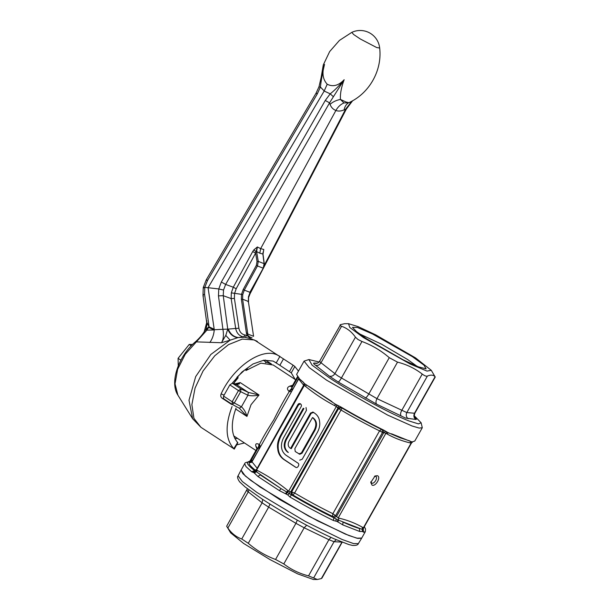 <?xml version="1.0" encoding="UTF-8"?>
<svg xmlns="http://www.w3.org/2000/svg" width="610" height="610" viewBox="0 0 610 610"><rect width="100%" height="100%" fill="white"/><g stroke="black" fill="none" stroke-linecap="round" stroke-linejoin="round"><path stroke-width="0.91" d="M342.05 542.046L321.348 578.57L321.882 577.83L321.348 578.57L317.36 579.492L313.426 579.5L297.657 573.88L270.1 559.644L243.634 543.441L230.656 532.865L226.767 526.415L227.873 528.039L248.247 491.889C246.821 490.753 246.493 490.211 247.263 490.257M317.36 579.492L308.53 575.87C299.358 573.545 291.123 569.572 283.81 563.937L275.56 559.469C265.525 555.74 256.436 550.342 248.27 543.296L241.743 538.988C236.184 536.998 231.564 533.346 227.873 528.039M361.722 538.066L356.812 538.188L345.306 534.078L308.477 516.022L260.035 487.001L245.273 475.975L241.08 470.081M180.88 360.19L178.067 358.337L178.265 365.855M191.227 345.779L189.214 344.452L178.067 358.337M192.554 344.444L189.214 344.452M237.099 377.125L233.897 383.766M271.313 363.964L266.372 362.294L265.457 362.721M247.912 369.065L244.854 369.896M244.808 369.912L237.122 377.071M263.314 360.281L266.372 362.294M271.481 364.04L265.388 360.037M256.886 448.708L255.857 446.207C255.254 443.767 256.337 443.142 259.097 444.332L259.433 444.553C262.315 438.544 267.127 430.279 273.867 419.756C279.494 408.342 284.634 398.94 289.285 391.559L291.633 391.452M251.03 404.704L246.951 416.439C245.944 412.535 244.107 409.318 241.43 406.794L247.927 395.265C251.594 396.035 255.3 395.943 259.036 394.99L251.03 404.704M333.411 520.49C319.548 513.719 305.046 505.873 289.887 496.959L287.691 494.855L279.296 490.57L257.87 476.448L253.996 472.689L251.671 471.774L245.983 466.597L244.663 463.714L241.011 470.211L242.948 473.764L250.679 480.337L279.959 499.704L317.513 520.81L348.806 535.488L357.849 538.424L361.654 538.188L365.314 531.699L363.491 532.217L362.736 531.462L359.671 531.478L359.389 528.496C355.508 527.406 350.033 525.271 342.972 522.091L342.805 524.905L337.185 521.504L333.411 520.49L333.822 517.798C320.334 511.203 306.212 503.57 291.466 494.893L281.157 488.679L254.271 470.379C247.294 464.736 245.609 461.953 249.223 462.029L249.025 461.526L251.236 460.161L249.261 462.045L248.705 461.953M362.325 531.6L362.386 529.472L338.657 520.216L333.822 517.798L332.435 516.373C319.869 510.196 306.746 503.105 293.059 495.084L291.466 494.893L289.887 496.959M362.736 531.462L362.79 527.459L363.674 527.68M363.118 531.546L363.4 529.541L362.874 529.587M363.491 532.217L363.308 529.449M364.284 526.773L363.102 529.213L362.981 527.574M250.108 461.823L251.198 462.235M248.316 461.778L249.025 461.526M251.671 471.774L255.384 470.249C249.139 465.133 247.576 462.548 250.687 462.494L249.261 462.045M253.302 472.186L256.147 469.563L256.596 470.112L304.352 385.36L305.694 386.526C314.813 393.946 324.505 400.335 334.783 405.703L336.354 406.458L288.599 491.21L287.196 492.438L286.456 494.077M253.996 472.689L256.596 470.112L257.481 470.531L254.408 473.261M257.87 476.448L260.302 474.931L281.157 488.679L279.296 490.57M285.442 493.719L287.851 490.547L289.88 491.79L290.825 491.683L291.496 494.893M287.691 494.855L289.399 493.665L289.88 491.79M336.049 520.993L335.996 518.851M337.185 521.504L337.963 519.872M337.894 522.068L338.885 518.134L338.176 518.004L385.924 433.252L386.961 433.908C394.014 437.911 401.647 440.885 409.859 442.837L411.117 443.081L363.369 527.825M363.24 527.741L362.843 527.879M254.301 470.379L254.904 470.539M255.079 470.539L256.192 469.982M256.68 469.182L303.757 385.07L304.016 383.332M372.054 485.141C375.684 486.917 381.334 476.89 377.376 475.701L375.066 475.968L370.758 482.502L372.054 485.141M256.154 469.547L254.873 470.546L256.436 470.462M300.501 403.881C299.373 403.279 298.488 403.553 297.84 404.704L280.455 435.563C277.901 440.382 277.001 444.858 277.741 448.99C278.122 453.344 280.127 456.821 283.757 459.437L295.69 467.298C296.597 467.878 297.474 467.504 298.313 466.185C299.014 464.774 298.915 463.76 298.023 463.158L286.098 455.296C280.89 451.43 280.051 444.614 283.65 437.675L301.043 406.817C301.691 405.673 301.508 404.689 300.501 403.881L300.097 403.645M300.425 403.828L298.511 404.971L281.126 435.83C278.983 440.115 278 443.813 278.168 446.916C278.236 452.536 280.325 456.798 284.435 459.696L295.949 467.435M299.723 460.146L302.24 459.216L317.421 432.276C319.449 428.449 320.166 424.888 319.579 421.601C319.274 418.14 317.68 415.372 314.79 413.29L312.77 411.994M313.029 412.139L310.513 413.062L290.581 448.441M290.002 448.053C287.981 446.375 287.668 444.103 289.056 441.236L306.441 410.377L306.045 407.533M303.246 408.273L285.861 439.131C283.2 444.621 283.81 448.983 287.676 452.201M293.059 495.084L294.607 493.002L290.825 491.683L337.94 408.067L336.354 406.458L336.667 405.009L335.233 404.094L340.708 406.87C355.691 415.684 370.026 423.439 383.72 430.119L388.242 432.749L385.009 431.232L384.529 432.81L383.698 432.803L336.583 516.418L338.176 518.004M333.8 517.76L336.583 516.418L332.877 513.689L379.55 430.873C367.334 424.873 354.578 417.98 341.28 410.187L338.558 408.685L291.793 491.675L292.464 494.893M387.075 432.261L385.924 433.252L384.529 432.81M411.193 443.203L412.04 441.991L411.117 441.663L412.383 441.861L414.8 441.015L422.288 427.732L419.207 428.083L411.994 425.955L387.533 415.029L326.571 380.152L309.224 367.609L304.077 361.128L308.912 359.549L319.091 362.004M409.859 442.837L411.117 441.663M386.961 433.908L388.349 432.764L400.419 437.888L409.958 440.984M391.513 433.794L411.094 441.632M370.842 481.77L371.749 483.089C374.334 484.355 378.375 477.195 375.546 476.349L374.426 476.334M255.857 446.207L257.031 447.694M303.666 385.23L298.656 378.993L264.519 439.574M250.451 462.395L252.647 460.649M305.114 384.186L304.352 385.36L303.734 385.123L304.352 385.36L303.734 385.123L304.039 383.309L335.233 404.094M334.783 405.703L335.149 404.003M305.694 386.526L306.22 384.948M303.925 408.532L286.532 439.391C283.871 444.888 284.473 449.242 288.347 452.467M313.7 412.398L311.184 413.321L291.252 448.701M340.708 406.87L342.073 408.098C355.76 416.111 368.882 423.21 381.456 429.379L379.55 430.873L382.508 432.444L335.744 515.435L332.969 516.784M414.266 415.753L421.129 422.783L422.288 427.732M308.561 386.183L331.954 401.601M304.077 361.128L296.597 374.41L299.632 379.023L303.658 382.478M303.765 382.592L304.039 383.309M259.097 449.196L252.418 460.519L251.236 460.161L258.243 447.725L256.68 449.135L257.023 447.656M260.485 446.733L259.433 444.553L259.143 448.32L259.578 448.335M293.143 388.768L298.801 378.208M299.632 379.023L303.894 382.851M336.667 405.009L338.885 406.298L337.612 407.45M301.37 452.971L302.041 453.23L299.784 454.29L295.232 451.507L294.844 448.663L312.465 417.575L313.136 417.835C316.925 420.953 317.513 425.155 314.89 430.431L314.219 430.164L301.37 452.971L298.854 453.893M302.041 453.23L314.89 430.431M381.456 429.379L383.72 430.119M421.129 422.783L418.468 423.897L409.089 420.984C391.033 414.106 353.007 393.549 329.774 378.108L312.122 365.184L308.912 359.549M295.728 379.839L273.25 365.024L260.859 363.148L245.906 370.537M238.182 377.727L233.432 383.606M234.537 383.98L240.21 382.584L259.036 394.99L248.285 392.382L236.596 384.681L232.372 383.248L229.848 384.895L223.557 396.065L223.527 398.673L232.143 404.346A2.486 2.486 0 0 0 232.341 404.468L232.143 404.346M292.655 389.637L292.449 389.218L288.949 391.338C286.776 389.111 287.013 387.396 289.681 386.183L292.693 385.23M232.372 383.248L240.988 388.928L240.614 391.811L234.324 402.981L241.43 406.794L239.364 408.22L246.951 416.439L235.689 409.02M340.959 407.114L337.94 408.067L338.558 408.685L341.577 407.732M312.465 417.575C316.254 420.687 316.842 424.888 314.219 430.164M382.081 429.631L382.508 432.444L383.698 432.803L383.263 429.981M320.021 361.128C319.205 361.173 319.533 361.715 321.005 362.752L337.589 375.722L376.95 398.643L406.809 412.581L414.838 413.252C413.351 418.086 415.372 417.332 414.991 417.835L414.434 417.217C416.325 418.864 416.775 419.604 415.776 419.444L405.497 418.041L376.591 404.163L338.222 381.997L329.301 376.118L315.53 365.253C313.532 363.796 313.082 363.057 314.188 363.034L317.505 363.163M291.854 386.618L289.681 386.183M239.402 383.865L236.596 384.681M238.945 383.713L240.21 382.584M238.495 383.56L235.552 384.323M229.848 384.895L238.464 390.575L240.988 388.928L248.285 392.382L247.927 395.265L238.464 390.575L232.174 401.746L223.557 396.065M234.324 402.981L232.265 404.415L232.174 401.746L234.324 402.981M431.293 370.323L435.06 376.774C433.435 374.883 430.873 374.647 427.381 376.073C426.253 376.469 424.537 375.798 422.242 374.067C414.937 368.432 406.695 364.452 397.522 362.134L389.264 357.673C381.105 350.62 372.008 345.229 361.982 341.493L357.994 339.511L355.447 337.185C351.756 331.878 347.136 328.233 341.577 326.243C339.884 325.603 339.556 325.061 340.594 324.619L344.589 323.696L348.516 323.689L358.192 326.647L375.585 334.798L415.524 357.887L431.293 370.323L427.008 371.094L410.08 363.979L363.461 337.582L349.774 327.463L348.516 323.689M314.188 363.034L316.094 363.469C317.848 363.11 319.015 362.378 319.602 361.272L340.594 324.619M412.421 356.675L372.573 334.005L357.445 327.471L352.466 327.356L356.514 331.604L366.572 338.794L403.035 359.778L418.391 366.839L426.108 368.852L424.003 365.154L412.421 356.675M417.072 366.305L407.777 359.633L381.707 344.269L359.32 333.769M256.497 340.967L250.802 338.748L246.867 335.309M242.734 294.599L244.305 290.116L243.184 289.536L241.507 294.34L242.734 294.599L242.605 299.205L247.82 334.059L253.577 336.308L248.369 301.454L248.445 296.826L250.062 292.365L244.305 290.116L257.466 265.952L263.223 268.202L264.115 263.673L258.266 261.393L257.466 265.952L256.345 265.373L257.023 261.492L255.605 253.097L236.184 288.751L234.53 293.547L234.392 298.397L238.914 328.249C239.638 332.076 241.72 334.333 245.144 335.027L246.837 335.279L245.304 337.193L238.228 337.551L230.153 340.159L210.831 354.471L195.688 376.591L188.993 400.251L192.653 418.765L200.957 427.328L193.934 418.361L191.875 404.628L195.07 388.044L203.077 370.964L214.766 355.775L228.491 344.635L242.315 339.091L254.301 339.938L293.097 365.176L294.851 366.48L298.465 371.086M250.802 338.748L243.581 336.933L238.228 337.551C233.607 336.827 230.29 334.013 228.277 329.11L235.681 328.447C236.68 333.235 239.311 336.064 243.581 336.933L245.144 335.027M244.465 442.951L236.649 444.888M231.587 404.445L221.987 398.116C220.744 397.087 220.454 395.684 221.11 393.915C233.05 367.456 261.126 347.685 276.742 354.73L279.914 356.37L276.307 362.775L275.758 362.409M225.791 335.424L227.751 329.103L222.917 329.301L218.464 295.865L218.769 288.949L208.079 287.714L214.27 329.728L222.917 329.301C223.908 335.126 223.428 339.602 221.468 342.728L225.791 335.424L230.153 340.159L221.468 342.728L195.406 341.844C178.989 355.401 169.267 382.135 177.899 395.15L175.024 383.842L177.64 369.256L185.249 354.257L206.912 330.132L205.966 329.446L204.22 331.718L206.714 322.629L202.993 295.514L203.244 287.546L206.287 279.761L316.071 93.139L318.984 86.795L321.264 76.936M228.277 329.11L227.774 329.278C229.825 334.143 233.157 336.949 237.77 337.681M224.953 443.028L222.947 441.777M200.957 427.328L234.072 448.891C225.525 439.81 224.854 425.704 232.059 406.565M233.691 448.785L237.671 442.509C231.129 434.869 230.58 423.409 236.032 408.113M234.819 438.453L237.664 438.476M283.498 358.848L279.86 365.298L291.26 372.855L295.194 379.481M279.86 365.298L273.166 361.082L263.802 360.205L252.99 363.987L242.017 371.97L232.196 383.21M252.006 337.704C248.781 337.078 246.814 334.86 246.104 331.055M214.27 329.728L214.247 329.995C213.813 334.814 212.333 338.977 209.817 342.5M208.833 327.082L206.912 330.132L214.14 329.972L208.811 327.494M237.267 442.441L237.671 442.509M248.369 301.454L248.14 301.904L248.369 301.454L242.605 299.205L241.369 299.266L241.507 294.34L231.32 292.853L231.167 298.595L223.245 295.69L223.527 290.063L218.769 288.949L221.338 282.026L325.267 100.459L330.208 93.833L324.177 91.027L208.079 287.714L204.8 287.394L204.571 294.18C202.962 294.859 202.604 295.484 203.496 296.056M207.293 323.201L205.966 329.446L209.001 326.617L207.293 323.201C206.515 321.737 206.409 320.982 206.958 320.936M227.751 329.103L223.245 295.69L218.464 295.865M234.392 298.397L231.167 298.595L235.681 328.447L238.914 328.249M248.461 297.886L250.069 293.761L249.581 293.745M352.649 100.726L346.274 109.19L344.147 109.853C340.975 111.211 338.222 111.409 335.904 110.463L260.645 248.636L263.794 249.467L263.017 254.179L264.267 263.825L263.398 268.24L250.237 292.404L248.59 296.925L248.514 301.592M262.91 254.035L263.794 249.467L262.864 254.012L264.115 263.673M350.384 103.105L345.656 109.137L264.298 265.236M214.247 329.263L209.085 326.853L204.571 294.18M223.527 290.063L225.639 284.42L221.338 282.026M324.177 91.027L327.212 84.218C332.915 87.131 338.565 85.636 344.17 79.719C341.303 87.344 340.067 93.917 340.456 99.453C336.461 100.162 332.991 101.794 330.048 104.356L329.56 102.861L225.639 284.42L233.279 287.226L231.32 292.853M253.928 249.78L255.765 251.572L256.604 251.572L257.367 246.966L255.605 253.097L252.692 251.572L253.928 249.78L257.367 246.966L260.645 248.636L259.791 253.203L262.864 254.012M330.048 104.356C331.215 107.406 333.167 109.442 335.904 110.463C338.001 106.796 340.7 104.287 343.994 102.953L348.806 102.709C346.343 104.02 344.795 106.399 344.147 109.853M343.994 102.953L340.456 99.453L346 101.984L348.806 102.709L349.621 102.327M352.511 100.802L350.079 103.235M324.207 90.966L320.425 87.047L317.215 94.047L207.423 280.669L204.8 287.394C203.244 287.287 202.886 287.478 203.725 287.958M344.17 79.719C339.541 85.408 334.89 90.112 330.208 93.833L333.403 96.731L344.17 79.719M325.267 100.459L329.56 102.861L333.403 96.731M320.845 79.155L324.535 64.424C321.813 72.712 322.713 79.315 327.212 84.218M317.215 94.047C315.934 93.185 315.744 92.933 316.628 93.307M321.295 76.799L324.535 64.424C322.537 72.643 321.173 80.184 320.425 87.047L319.16 86.963M252.357 460.702L251.404 460.474L250.42 461.557M248.888 489.883L248.247 491.889L262.109 502.831L241.743 538.988M248.27 543.296L268.644 507.139L262.109 502.831L262.674 499.415M275.56 559.469L295.934 523.319L268.644 507.139L269.978 504.074M283.81 563.937L304.184 527.78L295.934 523.319L297.299 520.124M308.53 575.87L328.904 539.713L304.184 527.78L306.67 525.225M313.677 577.876L334.044 541.718L328.904 539.713L330.971 537.387M341.913 542.107L334.044 541.718L336.224 539.743M238.083 475.823C237.061 476.837 237.587 478.858 239.646 481.877L245.151 486.986L262.17 499.087C274.576 507.169 288.393 515.336 303.612 523.586C315.027 529.747 325.183 534.817 334.066 538.79L348.844 544.555L352.496 545.416C356.019 545.599 357.978 544.989 358.367 543.594L353.541 543.563L342.073 539.469L305.366 521.474L257.069 492.544L242.361 481.557L238.083 475.823L240.981 470.218M359.671 531.478L342.805 524.905M338.885 518.134C347.479 520.132 355.447 523.243 362.79 527.459M257.481 470.531C268.232 476.097 278.351 482.769 287.851 490.547M251.061 462.586L251.991 461.816L257.001 468.053M250.687 462.494L251.129 462.571M342.073 408.098L294.607 493.002C307.905 500.795 320.662 507.695 332.877 513.689L332.435 516.373M283.757 459.437L284.435 459.696M280.455 435.563L281.126 435.83M297.84 404.704L298.511 404.971M285.861 439.131L286.532 439.391M310.513 413.062L311.184 413.321M258.876 449.051L259.143 448.32L258.243 447.725L259.097 444.332M291.969 386.58L291.542 388.623L292.449 389.218L292.93 388.623M288.949 391.338L291.542 388.623L297.932 377.285M239.364 408.22L232.265 404.415M341.577 326.243L321.005 362.752C319.564 364.971 317.734 365.809 315.53 365.253M355.447 337.185L334.875 373.701C333.373 375.874 331.52 376.683 329.301 376.118M361.982 341.493L341.409 378.002C340.113 380.32 339.053 381.654 338.222 381.997M389.264 357.673L368.692 394.182C367.296 396.431 366.168 397.728 365.314 398.063M397.522 362.134L376.95 398.643C375.813 401.037 375.691 402.875 376.591 404.163M422.242 374.067L401.67 410.576C400.434 412.924 400.259 414.731 401.136 416.012M427.381 376.073L406.809 412.581C405.741 414.991 406.191 417.049 408.159 418.75M435.06 376.774L414.48 413.283C413.382 415.692 413.816 417.743 415.776 419.444M294.851 366.48L291.26 372.855M293.097 365.176L289.521 371.52M224.114 395.082L221.11 393.915M241.369 299.266L246.577 334.12M223.725 398.795L221.987 398.116M263.223 268.202L249.955 292.175M256.345 265.373L243.184 289.536M259.791 253.203L256.604 251.572L258.266 261.393L257.023 261.492M252.692 251.572L233.279 287.226L236.184 288.751M349.553 102.366C369.652 92.918 382.31 70.089 379.672 48.037L376.675 47.534L360.296 38.979L353.594 34.473L351.833 32.353L339.427 40.428L329.667 51.568L323.285 64.934L320.776 79.529M207.423 280.669C206.157 279.807 205.966 279.563 206.843 279.929M226.668 526.209L247.408 488.762M321.905 578.188L342.179 542.214M358.367 543.594L361.654 538.218M233.737 435.883L255.918 450.5M364.3 526.743L365.558 529.007L365.314 531.699M248.956 461.488L248.346 461.762M244.663 463.714C244.778 462.822 246.127 462.228 248.712 461.953M363.629 527.94L411.437 443.089L412.505 442.082M250.374 460.337L256.68 449.135M256.413 470.508L255.956 470.539M251.991 461.816L264.565 439.497M362.904 529.03L362.065 528.054M298.839 377.796L298.656 378.993M292.068 386.336L297.482 376.736M232.341 404.468L239.425 408.258M435.273 376.98L414.838 413.252M256.017 340.685L257.473 341.577M177.899 395.15L192.653 418.765M195.406 341.844C199.356 338.26 202.291 334.89 204.22 331.718M234.27 449.112L237.854 442.761M346.274 109.19L263.688 267.637M262.933 269.086L250.069 293.761M263.017 252.357L263.009 254.164M379.672 48.037A19.604 19.604 0 0 0 351.833 32.353"/></g></svg>
